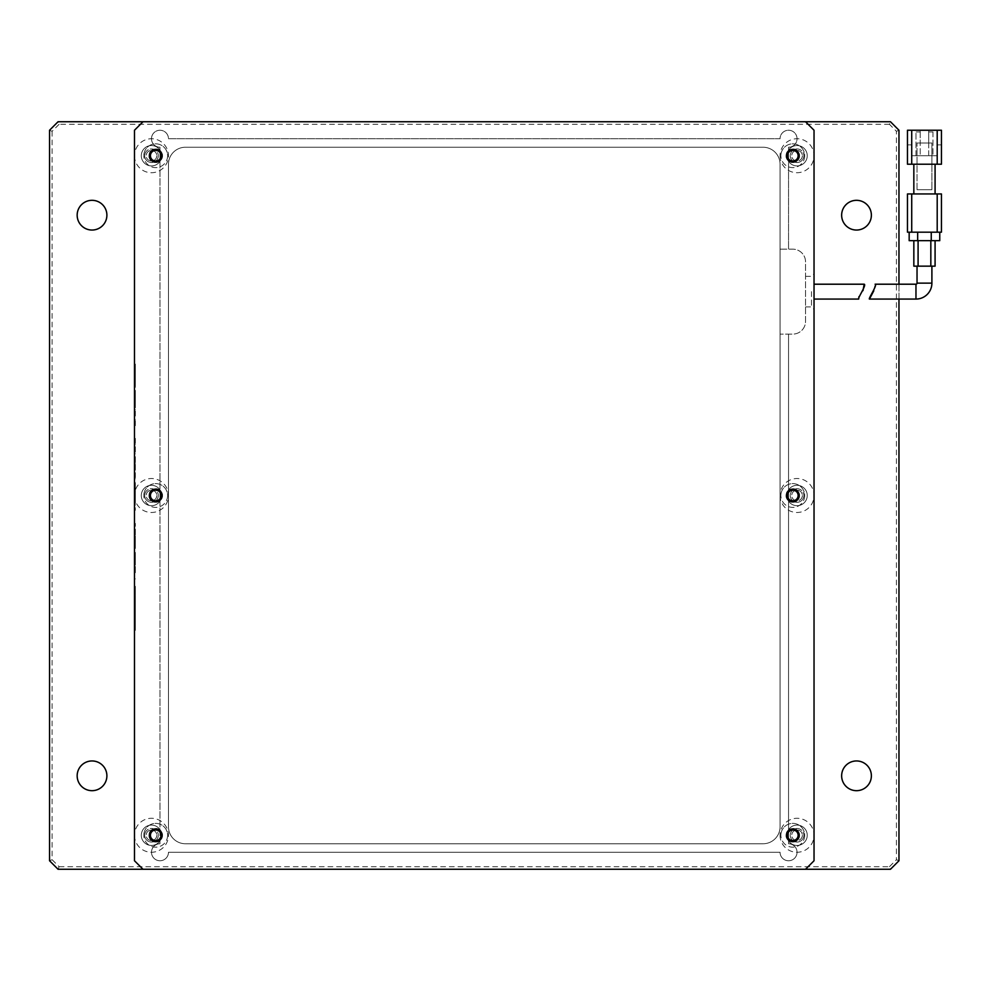 <?xml version="1.0" encoding="UTF-8"?>
<svg xmlns="http://www.w3.org/2000/svg" width="991" height="991" viewBox="0 0 991 991"><rect width="100%" height="100%" fill="white"/><g stroke="black" fill="none" stroke-linecap="round" stroke-linejoin="round"><path stroke-width="0.74" stroke-dasharray="4.96 3.72" d="M786.433 155.723A6.367 6.367 0 0 0 792.8 162.103A6.367 6.367 0 0 0 799.167 155.723A6.367 6.367 0 0 0 792.8 149.356A6.367 6.367 0 0 0 786.433 155.723M786.433 835.277A6.367 6.367 0 0 0 792.8 841.644A6.367 6.367 0 0 0 799.167 835.277A6.367 6.367 0 0 0 792.8 828.897A6.367 6.367 0 0 0 786.433 835.277M149.356 835.277A6.367 6.367 0 0 0 155.723 841.644A6.367 6.367 0 0 0 162.103 835.277A6.367 6.367 0 0 0 155.723 828.897A6.367 6.367 0 0 0 149.356 835.277M149.356 495.5A6.367 6.367 0 0 0 155.723 501.867A6.367 6.367 0 0 0 162.103 495.5A6.367 6.367 0 0 0 155.723 489.133A6.367 6.367 0 0 0 149.356 495.5M149.356 155.723A6.367 6.367 0 0 0 155.723 162.103A6.367 6.367 0 0 0 162.103 155.723A6.367 6.367 0 0 0 155.723 149.356A6.367 6.367 0 0 0 149.356 155.723M786.433 495.5A6.367 6.367 0 0 0 792.8 501.867A6.367 6.367 0 0 0 799.167 495.5A6.367 6.367 0 0 0 792.8 489.133A6.367 6.367 0 0 0 786.433 495.5M804.692 155.723A11.892 11.892 0 0 1 792.8 167.615A11.892 11.892 0 0 1 780.908 155.723A11.892 11.892 0 0 0 792.8 167.615A11.892 11.892 0 0 0 804.692 155.723A11.892 11.892 0 0 0 792.8 143.831A11.892 11.892 0 0 0 780.908 155.723A11.892 11.892 0 0 1 792.8 143.831A11.892 11.892 0 0 1 804.692 155.723M804.692 835.277A11.892 11.892 0 0 1 792.8 847.169A11.892 11.892 0 0 1 780.908 835.277A11.892 11.892 0 0 0 792.8 847.169A11.892 11.892 0 0 0 804.692 835.277A11.892 11.892 0 0 0 792.8 823.385A11.892 11.892 0 0 0 780.908 835.277A11.892 11.892 0 0 1 792.8 823.385A11.892 11.892 0 0 1 804.692 835.277M167.615 835.277A11.892 11.892 0 0 1 155.723 847.169A11.892 11.892 0 0 1 143.831 835.277A11.892 11.892 0 0 0 155.723 847.169A11.892 11.892 0 0 0 167.615 835.277A11.892 11.892 0 0 0 155.723 823.385A11.892 11.892 0 0 0 143.831 835.277A11.892 11.892 0 0 1 155.723 823.385A11.892 11.892 0 0 1 167.615 835.277M167.615 155.723A11.892 11.892 0 0 1 155.723 167.615A11.892 11.892 0 0 1 143.831 155.723A11.892 11.892 0 0 0 155.723 167.615A11.892 11.892 0 0 0 167.615 155.723A11.892 11.892 0 0 0 155.723 143.831A11.892 11.892 0 0 0 143.831 155.723A11.892 11.892 0 0 1 155.723 143.831A11.892 11.892 0 0 1 167.615 155.723M167.615 495.5A11.892 11.892 0 0 1 155.723 507.392A11.892 11.892 0 0 1 143.831 495.5A11.892 11.892 0 0 0 155.723 507.392A11.892 11.892 0 0 0 167.615 495.5A11.892 11.892 0 0 0 155.723 483.608A11.892 11.892 0 0 0 143.831 495.5A11.892 11.892 0 0 1 155.723 483.608A11.892 11.892 0 0 1 167.615 495.5M804.692 495.5A11.892 11.892 0 0 1 792.8 507.392A11.892 11.892 0 0 1 780.908 495.5A11.892 11.892 0 0 0 792.8 507.392A11.892 11.892 0 0 0 804.692 495.5A11.892 11.892 0 0 0 792.8 483.608A11.892 11.892 0 0 0 780.908 495.5A11.892 11.892 0 0 1 792.8 483.608A11.892 11.892 0 0 1 804.692 495.5M805.547 869.243L142.989 869.243L134.491 860.758L134.491 130.242L134.491 860.758L134.491 130.242L142.989 121.757L805.547 121.757L814.032 130.242L814.032 860.758L805.547 869.243L814.032 860.758L805.547 869.243L142.989 869.243L134.491 860.758L142.989 869.243L805.547 869.243L142.989 869.243M814.032 130.242L805.547 121.757L142.989 121.757L134.491 130.242L142.989 121.757L805.547 121.757L814.032 130.242L814.032 860.758L814.032 130.242M863 290.598L858.949 296.656M814.032 299.071L814.032 284.206L814.032 299.071M873.789 290.809L875.103 284.206M924.467 266.158L917.034 266.158L924.467 266.158M935.083 240.677L918.087 240.677L935.083 240.677L935.083 266.158L913.838 266.158L913.838 240.677L918.087 240.677L913.838 240.677M939.753 232.179L931.255 232.179L939.753 232.179L939.753 240.677L909.168 240.677L909.168 232.179L931.255 232.179L909.168 232.179M941.45 232.179L907.471 232.179L907.471 193.951L911.72 193.951L911.72 232.179M941.45 193.951L911.72 193.951M913.838 193.951L935.083 193.951L913.838 193.951L913.838 164.221L935.083 164.221L935.083 193.951M935.083 164.221L913.838 164.221M911.72 164.221L937.201 164.221L937.201 130.242L941.45 130.242L941.45 144.872L937.201 144.872L937.201 130.242L941.45 130.242L941.45 144.872L937.201 144.872L937.201 130.242L911.72 130.242L911.72 144.872L907.471 144.872L907.471 130.242L920.218 130.242L907.471 130.242L911.72 130.242L911.72 164.221L907.471 164.221M941.45 164.221L937.201 164.221M917.034 189.702L917.034 142.989L917.034 189.702L931.899 189.702L917.034 189.702M931.899 164.221L931.899 189.702L931.899 142.989L917.034 142.989L920.218 142.989L920.218 130.242L920.218 142.989L931.899 142.989L931.899 164.221M911.72 130.242L911.72 144.872L907.471 144.872L907.471 130.242M941.45 130.242L928.703 130.242L937.201 130.242L937.201 155.723L937.201 130.242M928.703 130.242L928.703 142.989L928.703 130.242M911.72 155.723L937.201 155.723L911.72 155.723M928.703 155.723L932.952 155.723L928.703 155.723L928.703 131.939L928.703 155.723M915.969 155.723L920.218 155.723L915.969 155.723L915.969 131.939L915.969 155.723M932.952 131.939L932.952 155.723L932.952 131.939L928.703 131.939L932.952 131.939M920.218 131.939L920.218 155.723L920.218 131.939L915.969 131.939L920.218 131.939M141.292 495.5A10.195 10.195 0 0 0 151.487 505.695A10.195 10.195 0 0 0 161.669 495.5A10.195 10.195 0 0 0 151.487 485.305A10.195 10.195 0 0 0 141.292 495.5A10.195 10.195 0 0 0 151.487 505.695A10.195 10.195 0 0 0 161.669 495.5A10.195 10.195 0 0 0 151.487 485.305A10.195 10.195 0 0 0 141.292 495.5M141.292 835.277A10.195 10.195 0 0 0 151.487 845.459A10.195 10.195 0 0 0 161.669 835.277A10.195 10.195 0 0 0 151.487 825.082A10.195 10.195 0 0 0 141.292 835.277A10.195 10.195 0 0 0 151.487 845.459A10.195 10.195 0 0 0 161.669 835.277A10.195 10.195 0 0 0 151.487 825.082A10.195 10.195 0 0 0 141.292 835.277M141.292 155.723A10.195 10.195 0 0 0 151.487 165.918A10.195 10.195 0 0 0 161.669 155.723A10.195 10.195 0 0 0 151.487 145.541A10.195 10.195 0 0 0 141.292 155.723A10.195 10.195 0 0 0 151.487 165.918A10.195 10.195 0 0 0 161.669 155.723A10.195 10.195 0 0 0 151.487 145.541A10.195 10.195 0 0 0 141.292 155.723M786.854 495.5A10.195 10.195 0 0 0 797.049 505.695A10.195 10.195 0 0 0 807.244 495.5A10.195 10.195 0 0 0 797.049 485.305A10.195 10.195 0 0 0 786.854 495.5A10.195 10.195 0 0 0 797.049 505.695A10.195 10.195 0 0 0 807.244 495.5A10.195 10.195 0 0 0 797.049 485.305A10.195 10.195 0 0 0 786.854 495.5M786.854 835.277A10.195 10.195 0 0 0 797.049 845.459A10.195 10.195 0 0 0 807.244 835.277A10.195 10.195 0 0 0 797.049 825.082A10.195 10.195 0 0 0 786.854 835.277A10.195 10.195 0 0 0 797.049 845.459A10.195 10.195 0 0 0 807.244 835.277A10.195 10.195 0 0 0 797.049 825.082A10.195 10.195 0 0 0 786.854 835.277M786.854 155.723A10.195 10.195 0 0 0 797.049 165.918A10.195 10.195 0 0 0 807.244 155.723A10.195 10.195 0 0 0 797.049 145.541A10.195 10.195 0 0 0 786.854 155.723A10.195 10.195 0 0 0 797.049 165.918A10.195 10.195 0 0 0 807.244 155.723A10.195 10.195 0 0 0 797.049 145.541A10.195 10.195 0 0 0 786.854 155.723M77.162 775.817A14.865 14.865 0 0 0 92.027 790.682A14.865 14.865 0 0 0 106.892 775.817A14.865 14.865 0 0 0 92.027 760.952A14.865 14.865 0 0 0 77.162 775.817M77.162 215.183A14.865 14.865 0 0 0 92.027 230.048A14.865 14.865 0 0 0 106.892 215.183A14.865 14.865 0 0 0 92.027 200.318A14.865 14.865 0 0 0 77.162 215.183M841.644 775.817A14.865 14.865 0 0 0 856.509 790.682A14.865 14.865 0 0 0 871.374 775.817A14.865 14.865 0 0 0 856.509 760.952A14.865 14.865 0 0 0 841.644 775.817M841.644 215.183A14.865 14.865 0 0 0 856.509 230.048A14.865 14.865 0 0 0 871.374 215.183A14.865 14.865 0 0 0 856.509 200.318A14.865 14.865 0 0 0 841.644 215.183M134.491 495.5A16.983 16.983 0 0 0 151.487 512.483A16.983 16.983 0 0 0 168.47 495.5A16.983 16.983 0 0 0 151.487 478.517A16.983 16.983 0 0 0 134.491 495.5M134.491 835.277A16.983 16.983 0 0 0 151.487 852.26A16.983 16.983 0 0 0 168.47 835.277A16.983 16.983 0 0 0 151.487 818.281A16.983 16.983 0 0 0 134.491 835.277M134.491 155.723A16.983 16.983 0 0 0 151.487 172.719A16.983 16.983 0 0 0 168.47 155.723A16.983 16.983 0 0 0 151.487 138.74A16.983 16.983 0 0 0 134.491 155.723M780.053 495.5A16.983 16.983 0 0 0 797.049 512.483A16.983 16.983 0 0 0 814.032 495.5A16.983 16.983 0 0 0 797.049 478.517A16.983 16.983 0 0 0 780.053 495.5L780.053 826.779A16.983 16.983 0 0 1 763.07 843.762L185.453 843.762A16.983 16.983 0 0 1 168.47 826.779L168.47 164.221A16.983 16.983 0 0 1 185.453 147.238L763.07 147.238A16.983 16.983 0 0 1 780.053 164.221L780.053 495.5M780.053 835.277A16.983 16.983 0 0 0 797.049 852.26A16.983 16.983 0 0 0 814.032 835.277A16.983 16.983 0 0 0 797.049 818.281A16.983 16.983 0 0 0 780.053 835.277M780.053 155.723A16.983 16.983 0 0 0 797.049 172.719A16.983 16.983 0 0 0 814.032 155.723A16.983 16.983 0 0 0 797.049 138.74A16.983 16.983 0 0 0 780.053 155.723M898.973 284.206L898.973 299.071M898.973 130.242L898.973 860.758L890.488 869.243L58.048 869.243L49.55 860.758L49.55 130.242L58.048 121.757L890.488 121.757L898.973 130.242L896.434 131.295L889.435 124.296L890.488 121.757M898.973 860.758L896.434 859.705L896.434 131.295M889.435 124.296L59.101 124.296L58.048 121.757M59.101 124.296L52.102 131.295L49.55 130.242M52.102 131.295L52.102 859.705L49.55 860.758M52.102 859.705L59.101 866.704L58.048 869.243M59.101 866.704L889.435 866.704L890.488 869.243M889.435 866.704L896.434 859.705M185.453 843.762A16.983 16.983 0 0 1 168.47 826.779L168.47 164.221A16.983 16.983 0 0 1 185.453 147.238L763.07 147.238A16.983 16.983 0 0 1 780.053 164.221L780.053 826.779A16.983 16.983 0 0 1 763.07 843.762L185.453 843.762L763.07 843.762A16.983 16.983 0 0 0 780.053 826.779L780.053 164.221A16.983 16.983 0 0 0 763.07 147.238L185.453 147.238A16.983 16.983 0 0 0 168.47 164.221L168.47 826.779A16.983 16.983 0 0 0 185.453 843.762L763.07 843.762A16.983 16.983 0 0 0 780.053 826.779L780.053 334.103L792.8 334.103A12.747 12.747 0 0 0 805.547 321.369L805.547 261.909A12.747 12.747 0 0 0 792.8 249.162L788.551 249.162L788.551 147.238A8.498 8.498 0 0 0 797.049 138.74A8.498 8.498 0 0 0 788.551 130.242A8.498 8.498 0 0 0 780.053 138.74L168.47 138.74A8.498 8.498 0 0 0 159.972 130.242A8.498 8.498 0 0 0 151.487 138.74A8.498 8.498 0 0 1 159.972 130.242A8.498 8.498 0 0 1 168.47 138.74L780.053 138.74A8.498 8.498 0 0 1 788.551 130.242A8.498 8.498 0 0 1 797.049 138.74A8.498 8.498 0 0 1 788.551 147.238L788.551 249.162L780.053 249.162L780.053 334.103L792.8 334.103A12.747 12.747 0 0 0 805.547 321.369L805.547 261.909A12.747 12.747 0 0 0 792.8 249.162L780.053 249.162L780.053 164.221A16.983 16.983 0 0 0 763.07 147.238L185.453 147.238A16.983 16.983 0 0 0 168.47 164.221L168.47 826.779A16.983 16.983 0 0 0 185.453 843.762M785.999 835.277A6.801 6.801 0 0 0 792.8 842.065A6.801 6.801 0 0 0 799.601 835.277A6.801 6.801 0 0 0 792.8 828.476A6.801 6.801 0 0 0 785.999 835.277A6.801 6.801 0 0 0 792.8 842.065A6.801 6.801 0 0 0 799.601 835.277A6.801 6.801 0 0 0 792.8 828.476A6.801 6.801 0 0 0 785.999 835.277M785.999 495.5A6.801 6.801 0 0 0 792.8 502.301A6.801 6.801 0 0 0 799.601 495.5A6.801 6.801 0 0 0 792.8 488.699A6.801 6.801 0 0 0 785.999 495.5A6.801 6.801 0 0 0 792.8 502.301A6.801 6.801 0 0 0 799.601 495.5A6.801 6.801 0 0 0 792.8 488.699A6.801 6.801 0 0 0 785.999 495.5M785.999 155.723A6.801 6.801 0 0 0 792.8 162.524A6.801 6.801 0 0 0 799.601 155.723A6.801 6.801 0 0 0 792.8 148.935A6.801 6.801 0 0 0 785.999 155.723A6.801 6.801 0 0 0 792.8 162.524A6.801 6.801 0 0 0 799.601 155.723A6.801 6.801 0 0 0 792.8 148.935A6.801 6.801 0 0 0 785.999 155.723M148.935 835.277A6.801 6.801 0 0 0 155.723 842.065A6.801 6.801 0 0 0 162.524 835.277A6.801 6.801 0 0 0 155.723 828.476A6.801 6.801 0 0 0 148.935 835.277A6.801 6.801 0 0 0 155.723 842.065A6.801 6.801 0 0 0 162.524 835.277A6.801 6.801 0 0 0 155.723 828.476A6.801 6.801 0 0 0 148.935 835.277M148.935 495.5A6.801 6.801 0 0 0 155.723 502.301A6.801 6.801 0 0 0 162.524 495.5A6.801 6.801 0 0 0 155.723 488.699A6.801 6.801 0 0 0 148.935 495.5A6.801 6.801 0 0 0 155.723 502.301A6.801 6.801 0 0 0 162.524 495.5A6.801 6.801 0 0 0 155.723 488.699A6.801 6.801 0 0 0 148.935 495.5M148.935 155.723A6.801 6.801 0 0 0 155.723 162.524A6.801 6.801 0 0 0 162.524 155.723A6.801 6.801 0 0 0 155.723 148.935A6.801 6.801 0 0 0 148.935 155.723A6.801 6.801 0 0 0 155.723 162.524A6.801 6.801 0 0 0 162.524 155.723A6.801 6.801 0 0 0 155.723 148.935A6.801 6.801 0 0 0 148.935 155.723M144.686 835.277A6.801 6.801 0 0 0 151.487 842.065A6.801 6.801 0 0 0 158.275 835.277A6.801 6.801 0 0 1 151.487 842.065A6.801 6.801 0 0 1 144.686 835.277A6.801 6.801 0 0 1 151.487 828.476A6.801 6.801 0 0 1 158.275 835.277A6.801 6.801 0 0 0 151.487 828.476A6.801 6.801 0 0 0 144.686 835.277M144.686 495.5A6.801 6.801 0 0 0 151.487 502.301A6.801 6.801 0 0 0 158.275 495.5A6.801 6.801 0 0 1 151.487 502.301A6.801 6.801 0 0 1 144.686 495.5A6.801 6.801 0 0 1 151.487 488.699A6.801 6.801 0 0 1 158.275 495.5A6.801 6.801 0 0 0 151.487 488.699A6.801 6.801 0 0 0 144.686 495.5M144.686 155.723A6.801 6.801 0 0 0 151.487 162.524A6.801 6.801 0 0 0 158.275 155.723A6.801 6.801 0 0 1 151.487 162.524A6.801 6.801 0 0 1 144.686 155.723A6.801 6.801 0 0 1 151.487 148.935A6.801 6.801 0 0 1 158.275 155.723A6.801 6.801 0 0 0 151.487 148.935A6.801 6.801 0 0 0 144.686 155.723M790.248 835.277A6.801 6.801 0 0 0 797.049 842.065A6.801 6.801 0 0 0 803.837 835.277A6.801 6.801 0 0 1 797.049 842.065A6.801 6.801 0 0 1 790.248 835.277A6.801 6.801 0 0 1 797.049 828.476A6.801 6.801 0 0 1 803.837 835.277A6.801 6.801 0 0 0 797.049 828.476A6.801 6.801 0 0 0 790.248 835.277M790.248 495.5A6.801 6.801 0 0 0 797.049 502.301A6.801 6.801 0 0 0 803.837 495.5A6.801 6.801 0 0 1 797.049 502.301A6.801 6.801 0 0 1 790.248 495.5A6.801 6.801 0 0 1 797.049 488.699A6.801 6.801 0 0 1 803.837 495.5A6.801 6.801 0 0 0 797.049 488.699A6.801 6.801 0 0 0 790.248 495.5M790.248 155.723A6.801 6.801 0 0 0 797.049 162.524A6.801 6.801 0 0 0 803.837 155.723A6.801 6.801 0 0 1 797.049 162.524A6.801 6.801 0 0 1 790.248 155.723A6.801 6.801 0 0 1 797.049 148.935A6.801 6.801 0 0 1 803.837 155.723A6.801 6.801 0 0 0 797.049 148.935A6.801 6.801 0 0 0 790.248 155.723M159.972 843.762A8.498 8.498 0 0 0 151.487 852.26A8.498 8.498 0 0 1 159.972 843.762L159.972 147.238L159.972 843.762M814.032 291.639L814.032 309.477L814.032 291.639M811.493 291.639L811.493 306.925L811.493 291.639M805.547 291.639L805.547 306.925L805.547 291.639M787.486 835.277A5.314 5.314 0 0 0 792.8 840.579A5.314 5.314 0 0 0 798.114 835.277A5.314 5.314 0 0 0 792.8 829.962A5.314 5.314 0 0 0 787.486 835.277M787.486 495.5A5.314 5.314 0 0 0 792.8 500.814A5.314 5.314 0 0 0 798.114 495.5A5.314 5.314 0 0 0 792.8 490.186A5.314 5.314 0 0 0 787.486 495.5M787.486 155.723A5.314 5.314 0 0 0 792.8 161.037A5.314 5.314 0 0 0 798.114 155.723A5.314 5.314 0 0 0 792.8 150.421A5.314 5.314 0 0 0 787.486 155.723M150.421 835.277A5.314 5.314 0 0 0 155.723 840.579A5.314 5.314 0 0 0 161.037 835.277A5.314 5.314 0 0 0 155.723 829.962A5.314 5.314 0 0 0 150.421 835.277M150.421 495.5A5.314 5.314 0 0 0 155.723 500.814A5.314 5.314 0 0 0 161.037 495.5A5.314 5.314 0 0 0 155.723 490.186A5.314 5.314 0 0 0 150.421 495.5M150.421 155.723A5.314 5.314 0 0 0 155.723 161.037A5.314 5.314 0 0 0 161.037 155.723A5.314 5.314 0 0 0 155.723 150.421A5.314 5.314 0 0 0 150.421 155.723M156.789 835.277A5.314 5.314 0 0 1 151.487 840.579A5.314 5.314 0 0 1 146.173 835.277A5.314 5.314 0 0 1 151.487 829.962A5.314 5.314 0 0 1 156.789 835.277A5.314 5.314 0 0 1 151.487 840.579A5.314 5.314 0 0 1 146.173 835.277A5.314 5.314 0 0 1 151.487 829.962A5.314 5.314 0 0 1 156.789 835.277M156.789 495.5A5.314 5.314 0 0 1 151.487 500.814A5.314 5.314 0 0 1 146.173 495.5A5.314 5.314 0 0 1 151.487 490.186A5.314 5.314 0 0 1 156.789 495.5A5.314 5.314 0 0 1 151.487 500.814A5.314 5.314 0 0 1 146.173 495.5A5.314 5.314 0 0 1 151.487 490.186A5.314 5.314 0 0 1 156.789 495.5M156.789 155.723A5.314 5.314 0 0 1 151.487 161.037A5.314 5.314 0 0 1 146.173 155.723A5.314 5.314 0 0 1 151.487 150.421A5.314 5.314 0 0 1 156.789 155.723A5.314 5.314 0 0 1 151.487 161.037A5.314 5.314 0 0 1 146.173 155.723A5.314 5.314 0 0 1 151.487 150.421A5.314 5.314 0 0 1 156.789 155.723M802.351 835.277A5.314 5.314 0 0 1 797.049 840.579A5.314 5.314 0 0 1 791.735 835.277A5.314 5.314 0 0 1 797.049 829.962A5.314 5.314 0 0 1 802.351 835.277A5.314 5.314 0 0 1 797.049 840.579A5.314 5.314 0 0 1 791.735 835.277A5.314 5.314 0 0 1 797.049 829.962A5.314 5.314 0 0 1 802.351 835.277M802.351 495.5A5.314 5.314 0 0 1 797.049 500.814A5.314 5.314 0 0 1 791.735 495.5A5.314 5.314 0 0 1 797.049 490.186A5.314 5.314 0 0 1 802.351 495.5A5.314 5.314 0 0 1 797.049 500.814A5.314 5.314 0 0 1 791.735 495.5A5.314 5.314 0 0 1 797.049 490.186A5.314 5.314 0 0 1 802.351 495.5M802.351 155.723A5.314 5.314 0 0 1 797.049 161.037A5.314 5.314 0 0 1 791.735 155.723A5.314 5.314 0 0 1 797.049 150.421A5.314 5.314 0 0 1 802.351 155.723A5.314 5.314 0 0 1 797.049 161.037A5.314 5.314 0 0 1 791.735 155.723A5.314 5.314 0 0 1 797.049 150.421A5.314 5.314 0 0 1 802.351 155.723M134.491 419.577L134.491 425.647L134.491 419.577L135.346 419.577L134.491 419.577M134.491 402.68L134.491 415.972L134.491 390.429L134.491 402.68L135.346 402.68L135.346 415.972L134.491 415.972M134.491 375.465L134.491 364.106L134.491 386.75L135.346 386.75L134.491 386.688L134.491 370.436L134.491 387.332L134.491 375.465L135.346 375.465L134.491 375.465M135.346 376.109L135.346 364.886L135.346 387.332L135.346 375.465L135.346 380.358L134.491 380.371L135.346 380.371L135.346 376.109L134.491 376.109M134.491 622.261L134.491 594.092L134.491 630.35L134.491 622.261L135.346 622.261L135.346 630.35L134.491 630.35L135.346 630.35L135.346 594.092L135.346 622.261L134.491 622.261M134.491 586.015L134.491 594.092L134.491 586.015L135.346 586.015L135.346 594.092L135.346 586.015L134.491 586.015M134.491 429.252L134.491 453.767L134.491 429.252L135.346 429.252L134.491 429.252M134.491 456.727L134.491 466.798L134.491 456.727L135.346 456.727L134.491 478.789L134.491 466.798L135.346 466.798L135.346 456.727L134.491 456.727L135.346 456.727M134.491 510.266L134.491 496.466L134.491 510.266L135.346 510.266L134.491 482.654L134.491 504.072L134.491 488.984L135.346 510.266M134.491 536.069L134.491 523.421L134.491 548.457L134.491 536.069L135.346 536.069L135.346 523.421L135.346 529.615L134.491 529.615L135.346 529.603L135.346 535.933L134.491 535.933M135.346 523.421L134.491 523.421M134.491 565.093L134.491 578.893L134.491 552.445L134.491 572.699L134.491 552.582L134.491 565.093L135.346 565.093L134.491 565.093M142.989 121.757L805.547 121.757M151.487 852.26A8.498 8.498 0 0 0 159.972 860.758A8.498 8.498 0 0 0 168.47 852.26L780.053 852.26A8.498 8.498 0 0 0 788.551 860.758A8.498 8.498 0 0 0 797.049 852.26A8.498 8.498 0 0 0 788.551 843.762L788.551 334.103L788.551 843.762A8.498 8.498 0 0 1 797.049 852.26A8.498 8.498 0 0 1 788.551 860.758A8.498 8.498 0 0 1 780.053 852.26L168.47 852.26A8.498 8.498 0 0 1 159.972 860.758A8.498 8.498 0 0 1 151.487 852.26M151.487 138.74A8.498 8.498 0 0 0 159.972 147.238A8.498 8.498 0 0 1 151.487 138.74M135.346 552.582L135.346 565.093L135.346 552.582L134.491 552.582M135.346 559.023L134.491 559.023M135.346 572.699L135.346 552.445L135.346 572.699L134.491 572.699M135.346 564.573L134.491 564.573M135.346 558.255L134.491 558.255L135.346 558.255M135.346 566.505L134.491 566.505L135.346 566.505M135.346 552.445L134.491 552.445L135.346 552.445M135.346 564.709L134.491 564.709M135.346 578.893L134.491 578.893M135.346 535.933L135.346 548.444L134.491 548.444L135.346 548.457L135.346 536.069M135.346 542.263L134.491 542.263L135.346 542.263M135.346 482.654L135.346 496.466L135.346 482.654L134.491 482.654M135.346 496.466L135.346 504.072L135.346 488.984L135.346 496.466L134.491 496.466L135.346 496.466M135.346 504.072L134.491 504.072M135.346 488.984L134.491 488.984M135.346 472.732L135.346 478.789L135.346 472.732L134.491 472.732L134.491 467.95L134.491 472.732L135.346 472.732L135.346 462.921L135.346 472.732L134.491 472.732L135.346 472.732M135.346 478.789L134.491 478.789L135.346 478.789M135.346 462.908L134.491 462.921L134.491 467.95L134.491 462.921L135.346 462.921L134.491 462.908M135.346 467.95L134.491 467.95L135.346 467.95M135.346 438.418L135.346 453.767L135.346 438.418L134.491 438.418L135.346 438.418M135.346 444.6L134.491 444.6L135.346 444.6M135.346 453.767L134.491 453.767L135.346 453.767M135.346 614.048L135.346 622.596L135.346 614.048L134.491 614.048L134.491 622.596L134.491 614.048M135.346 618.396L134.491 619.078L134.491 608.177C134.491 585.012 134.491 585.012 134.491 608.177L134.491 624.355L135.346 608.177C135.346 585.012 135.346 585.012 135.346 608.177L135.346 618.396M134.491 611.769L134.491 597.276L135.346 597.276L135.346 611.769L134.491 611.769L135.346 611.769M135.346 626.126L135.346 624.355L134.491 624.355L134.491 626.126L135.346 626.126M135.346 590.227L135.346 608.177L134.491 608.177L134.491 590.227L135.346 590.227M135.346 600.323L135.346 615.708L135.346 600.323L134.491 600.323L134.491 615.708L134.491 600.323M135.346 615.708L134.491 615.708M135.346 615.634L134.491 615.634M135.346 622.596L134.491 622.596M135.346 387.332L134.491 387.332L135.346 387.332M135.346 376.369L134.491 376.369M135.346 370.436L134.491 370.436M135.346 376.233L134.491 376.233M135.346 364.886L134.491 364.886M135.346 370.82L134.491 370.82M135.346 380.371L134.491 380.371M135.346 364.106L134.491 364.106L135.346 364.106L135.346 375.465L135.346 364.106M135.346 415.972L135.346 390.429L134.491 390.429M135.346 390.429L135.346 402.68M135.346 396.487L134.491 396.487M135.346 402.296L134.491 402.296M135.346 409.642L134.491 409.642M135.346 401.008L134.491 401.008M135.346 391.073L134.491 391.073L135.346 391.073M135.346 402.42L134.491 402.42M135.346 425.647L135.346 419.577L135.346 425.647L134.491 425.647L135.346 425.647M915.969 284.206L915.969 299.071M917.034 283.141L931.899 283.141M930.834 266.158L930.834 240.677M918.087 240.677L918.087 266.158M917.666 232.179L917.666 240.677M931.255 240.677L931.255 232.179M937.201 232.179L937.201 193.951M135.346 594.092L134.491 594.092L135.346 594.092M135.346 375.713L134.491 375.713M805.547 306.925L811.493 306.925L814.032 309.477M805.547 276.353L811.493 276.353L814.032 273.801M135.346 548.457L134.491 548.457M135.346 529.603L134.491 529.603"/><path stroke-width="1.49" d="M799.167 155.723A6.367 6.367 0 0 1 792.8 162.103A6.367 6.367 0 0 1 786.433 155.723A6.367 6.367 0 0 1 792.8 149.356A6.367 6.367 0 0 1 799.167 155.723M799.167 835.277A6.367 6.367 0 0 1 792.8 841.644A6.367 6.367 0 0 1 786.433 835.277A6.367 6.367 0 0 1 792.8 828.897A6.367 6.367 0 0 1 799.167 835.277M162.103 835.277A6.367 6.367 0 0 1 155.723 841.644A6.367 6.367 0 0 1 149.356 835.277A6.367 6.367 0 0 1 155.723 828.897A6.367 6.367 0 0 1 162.103 835.277M162.103 495.5A6.367 6.367 0 0 1 155.723 501.867A6.367 6.367 0 0 1 149.356 495.5A6.367 6.367 0 0 1 155.723 489.133A6.367 6.367 0 0 1 162.103 495.5M162.103 155.723A6.367 6.367 0 0 1 155.723 162.103A6.367 6.367 0 0 1 149.356 155.723A6.367 6.367 0 0 1 155.723 149.356A6.367 6.367 0 0 1 162.103 155.723M799.167 495.5A6.367 6.367 0 0 1 792.8 501.867A6.367 6.367 0 0 1 786.433 495.5A6.367 6.367 0 0 1 792.8 489.133A6.367 6.367 0 0 1 799.167 495.5M142.989 869.243L805.547 869.243L814.032 860.758L814.032 130.242L805.547 121.757L142.989 121.757L134.491 130.242L134.491 860.758L142.989 869.243L58.048 869.243L49.55 860.758L49.55 130.242L58.048 121.757L142.989 121.757M858.949 296.656L858.689 299.071C857.116 298.91 866.902 284.727 864.177 284.206L863 290.598M858.689 299.071L814.032 299.071M864.177 284.206L814.032 284.206M915.969 299.071L915.969 284.206A1.065 1.065 0 0 0 917.034 283.141L931.899 283.141A15.93 15.93 0 0 1 915.969 299.071L869.429 299.071L873.789 290.809M915.969 284.206L875.103 284.206C877.766 284.727 868.079 298.923 869.429 299.071M930.834 240.677L930.834 266.158L935.083 266.158L935.083 240.677M930.834 266.158L918.087 266.158L918.087 240.677M913.838 240.677L913.838 266.158L918.087 266.158M909.168 232.179L909.168 240.677L939.753 240.677L939.753 232.179M911.72 232.179L911.72 193.951L907.471 193.951L907.471 232.179L941.45 232.179L941.45 193.951L941.45 232.179M911.72 193.951L941.45 193.951M935.083 193.951L935.083 164.221M913.838 164.221L913.838 193.951M937.201 164.221L941.45 164.221L941.45 130.242L937.201 130.242L937.201 164.221L911.72 164.221L911.72 130.242L937.201 130.242M911.72 130.242L907.471 130.242L907.471 164.221L911.72 164.221M907.471 130.242L907.471 164.221M941.45 164.221L941.45 130.242M77.162 775.817A14.865 14.865 0 0 0 92.027 790.682A14.865 14.865 0 0 0 106.892 775.817A14.865 14.865 0 0 0 92.027 760.952A14.865 14.865 0 0 0 77.162 775.817M77.162 215.183A14.865 14.865 0 0 0 92.027 230.048A14.865 14.865 0 0 0 106.892 215.183A14.865 14.865 0 0 0 92.027 200.318A14.865 14.865 0 0 0 77.162 215.183M841.644 775.817A14.865 14.865 0 0 0 856.509 790.682A14.865 14.865 0 0 0 871.374 775.817A14.865 14.865 0 0 0 856.509 760.952A14.865 14.865 0 0 0 841.644 775.817M841.644 215.183A14.865 14.865 0 0 0 856.509 230.048A14.865 14.865 0 0 0 871.374 215.183A14.865 14.865 0 0 0 856.509 200.318A14.865 14.865 0 0 0 841.644 215.183M805.547 121.757L890.488 121.757L898.973 130.242L898.973 284.206M898.973 299.071L898.973 860.758L890.488 869.243L805.547 869.243M787.486 835.277A5.314 5.314 0 0 0 792.8 840.579A5.314 5.314 0 0 0 798.114 835.277A5.314 5.314 0 0 0 792.8 829.962A5.314 5.314 0 0 0 787.486 835.277M787.486 495.5A5.314 5.314 0 0 0 792.8 500.814A5.314 5.314 0 0 0 798.114 495.5A5.314 5.314 0 0 0 792.8 490.186A5.314 5.314 0 0 0 787.486 495.5M787.486 155.723A5.314 5.314 0 0 0 792.8 161.037A5.314 5.314 0 0 0 798.114 155.723A5.314 5.314 0 0 0 792.8 150.421A5.314 5.314 0 0 0 787.486 155.723M150.421 835.277A5.314 5.314 0 0 0 155.723 840.579A5.314 5.314 0 0 0 161.037 835.277A5.314 5.314 0 0 0 155.723 829.962A5.314 5.314 0 0 0 150.421 835.277M150.421 495.5A5.314 5.314 0 0 0 155.723 500.814A5.314 5.314 0 0 0 161.037 495.5A5.314 5.314 0 0 0 155.723 490.186A5.314 5.314 0 0 0 150.421 495.5M150.421 155.723A5.314 5.314 0 0 0 155.723 161.037A5.314 5.314 0 0 0 161.037 155.723A5.314 5.314 0 0 0 155.723 150.421A5.314 5.314 0 0 0 150.421 155.723M931.255 232.179L931.255 240.677M917.666 240.677L917.666 232.179M937.201 193.951L937.201 232.179M917.034 283.141L917.034 266.158M931.899 283.141L931.899 266.158"/></g></svg>
